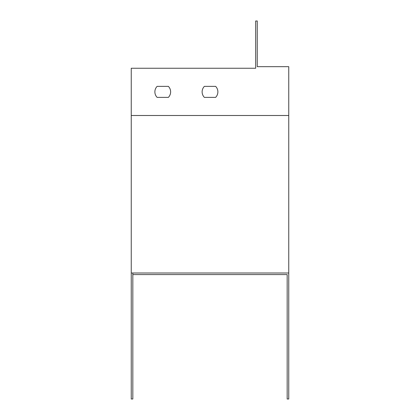 <?xml version="1.0" encoding="UTF-8"?>
<svg xmlns="http://www.w3.org/2000/svg" width="420" height="420" viewBox="0 0 420 420"><rect width="100%" height="100%" fill="white"/><g stroke="black" fill="none" stroke-linecap="round" stroke-linejoin="round"><path stroke-width="0.63" d="M132.825 273L132.825 274.575L287.175 274.575L287.175 399L288.75 399L288.75 273L131.25 273L131.25 68.25L255.675 68.25L255.675 21L257.25 21L257.25 66.675L288.75 66.675L288.75 273M204.377 97.388L215.623 97.388A7.875 7.875 0 0 0 215.623 86.362L204.377 86.362A7.875 7.875 0 0 0 204.377 97.388L215.623 97.388A7.875 7.875 0 0 0 215.623 86.362L204.377 86.362M157.127 97.388L168.373 97.388A7.875 7.875 0 0 0 168.373 86.362L157.127 86.362A7.875 7.875 0 0 0 157.127 97.388L168.373 97.388M287.175 274.575L132.825 274.575L132.825 399L131.25 399L131.25 273M168.373 86.362L157.127 86.362M288.75 115.5L131.25 115.5"/></g></svg>

